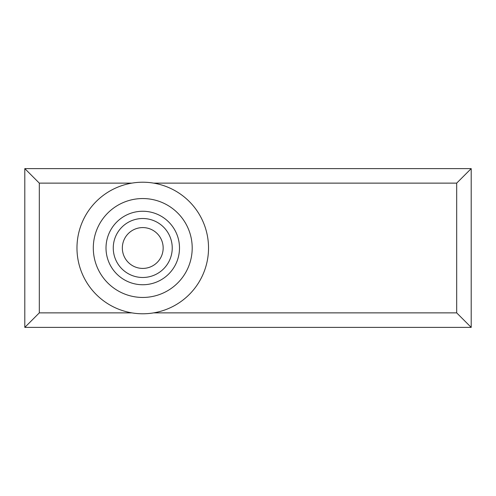 <?xml version="1.0" encoding="UTF-8"?>
<svg xmlns="http://www.w3.org/2000/svg" width="496" height="496" viewBox="0 0 496 496"><rect width="100%" height="100%" fill="white"/><g stroke="black" fill="none" stroke-linecap="round" stroke-linejoin="round"><path stroke-width="0.74" d="M142.749 313.782A65.782 65.782 0 0 1 76.973 248A65.782 65.782 0 0 1 142.749 182.218A65.782 65.782 0 0 1 208.531 248A65.782 65.782 0 0 1 142.749 313.782M142.749 297.451A49.451 49.451 0 0 1 93.304 248A49.451 49.451 0 0 1 142.749 198.549A49.451 49.451 0 0 1 192.2 248A49.451 49.451 0 0 1 142.749 297.451M142.749 284.747A36.747 36.747 0 0 1 106.008 248A36.747 36.747 0 0 1 142.749 211.253A36.747 36.747 0 0 1 179.496 248A36.747 36.747 0 0 1 142.749 284.747M142.749 277.487A29.487 29.487 0 0 1 113.262 248A29.487 29.487 0 0 1 142.749 218.513A29.487 29.487 0 0 1 172.236 248A29.487 29.487 0 0 1 142.749 277.487M142.749 268.417A20.417 20.417 0 0 1 122.338 248A20.417 20.417 0 0 1 142.749 227.583A20.417 20.417 0 0 1 163.165 248A20.417 20.417 0 0 1 142.749 268.417M153.636 183.129L456.686 183.129L471.2 168.609L24.8 168.609L39.314 183.129L131.862 183.129M24.8 168.609L24.8 327.391L471.2 327.391L471.2 168.609M131.862 312.871L39.314 312.871L24.8 327.391M456.686 183.129L456.686 312.871L471.2 327.391M39.314 312.871L39.314 183.129M456.686 312.871L153.636 312.871"/></g></svg>
